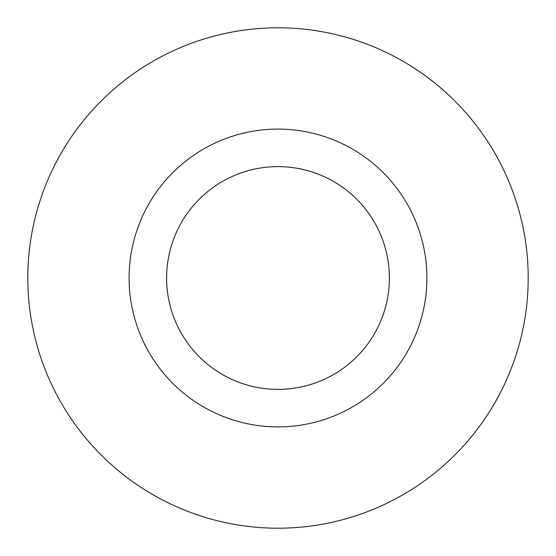 <?xml version="1.0" encoding="UTF-8"?>
<svg xmlns="http://www.w3.org/2000/svg" width="556" height="556" viewBox="0 0 556 556"><rect width="100%" height="100%" fill="white"/><g stroke="black" fill="none" stroke-linecap="round" stroke-linejoin="round"><path stroke-width="0.83" d="M278 166.619A111.381 111.381 0 0 0 166.619 278A111.381 111.381 0 0 0 278 389.381A111.381 111.381 0 0 0 389.381 278A111.381 111.381 0 0 0 278 166.619M278 426.904A148.904 148.904 0 0 0 426.904 278A148.904 148.904 0 0 0 278 129.096A148.904 148.904 0 0 0 129.096 278A148.904 148.904 0 0 0 278 426.904M278 528.2A250.2 250.2 0 0 0 528.2 278A250.2 250.2 0 0 0 278 27.8A250.2 250.2 0 0 0 27.8 278A250.2 250.2 0 0 0 278 528.2"/></g></svg>
